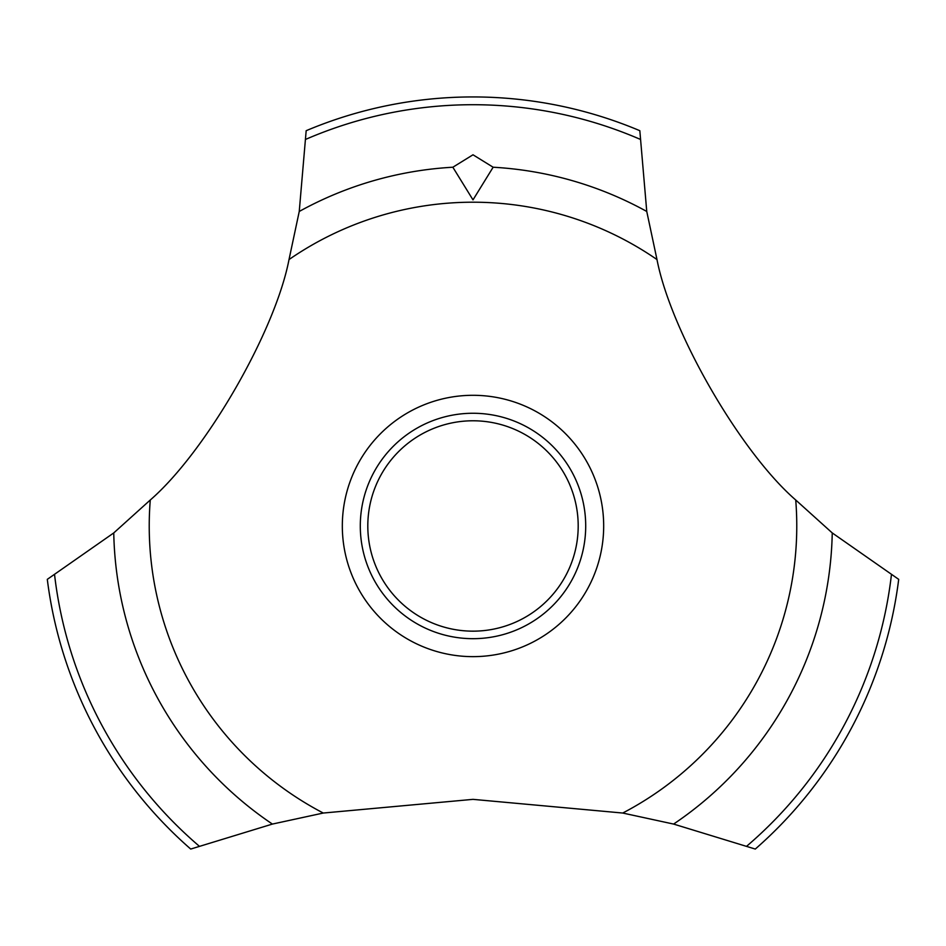 <?xml version="1.0" encoding="UTF-8"?>
<svg xmlns="http://www.w3.org/2000/svg" width="946" height="946" viewBox="0 0 946 946"><rect width="100%" height="100%" fill="white"/><g stroke="black" fill="none" stroke-linecap="round" stroke-linejoin="round"><path stroke-width="1.42" d="M289.015 259.559C275.109 331.739 205.708 451.928 150.272 500.008L113.757 532.929L47.3 579.354A429.035 429.035 0 0 0 190.714 849.059L272.401 824.072L323.272 813.04L473 799.358L622.728 813.04L673.599 824.072L755.286 849.059A429.035 429.035 0 0 0 898.7 579.354L832.244 532.929L795.728 500.008C740.198 451.845 670.868 331.608 656.985 259.559L646.757 211.466L639.827 130.702A429.035 429.035 0 0 0 306.173 130.702L299.243 211.466L289.015 259.559A323.769 323.769 0 0 1 656.985 259.559M603.678 525.976A130.678 130.678 0 0 1 473 656.642A130.678 130.678 0 0 1 342.322 525.976A130.678 130.678 0 0 1 473 395.298A130.678 130.678 0 0 1 603.678 525.976M323.272 813.04A323.769 323.769 0 0 1 150.272 500.008M795.728 500.008A323.769 323.769 0 0 1 622.728 813.04M473 154.789L493.138 167.229L473 199.878L452.85 167.229L473 154.789M360.296 525.976A112.704 112.704 0 0 1 473 413.26A112.704 112.704 0 0 1 585.704 525.976A112.704 112.704 0 0 1 473 638.68A112.704 112.704 0 0 1 360.296 525.976M367.805 525.976A105.195 105.195 0 0 0 473 631.159A105.195 105.195 0 0 0 578.195 525.976A105.195 105.195 0 0 0 473 420.781A105.195 105.195 0 0 0 367.805 525.976M493.15 167.229A359.314 359.314 0 0 1 646.757 211.466M306.031 139.216A421.266 421.266 0 0 1 639.969 139.216M299.243 211.466A359.314 359.314 0 0 1 452.85 167.229M891.404 574.967A421.266 421.266 0 0 1 746.867 846.055M832.244 532.929A359.314 359.314 0 0 1 673.599 824.072M272.401 824.072A359.314 359.314 0 0 1 113.757 532.929M199.133 846.055A421.266 421.266 0 0 1 54.596 574.967"/></g></svg>
